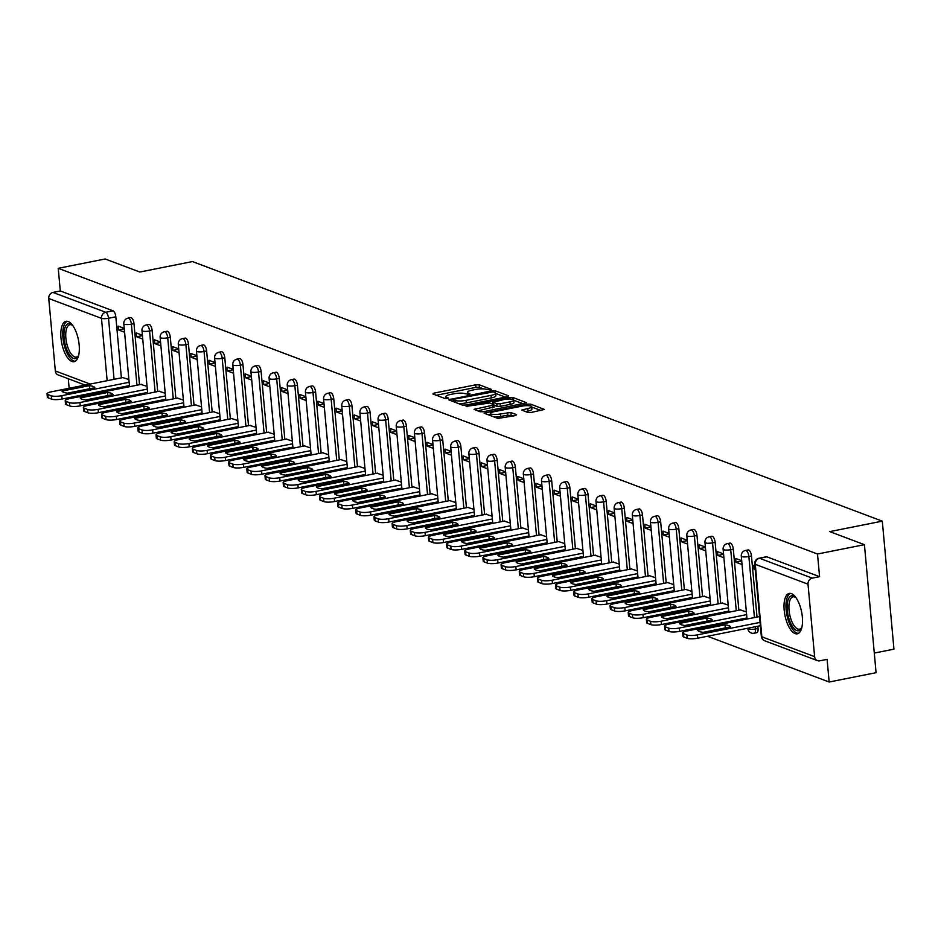 <?xml version="1.0" encoding="UTF-8"?>
<svg xmlns="http://www.w3.org/2000/svg" width="941" height="941" viewBox="0 0 941 941"><rect width="100%" height="100%" fill="white"/><g stroke="black" fill="none" stroke-linecap="round" stroke-linejoin="round"><path stroke-width="1.41" d="M490.508 389.962L491.331 389.339L479.181 384.775L475.723 384.81L434.072 393.103L432.907 393.985L445.046 398.561L448.469 398.067L446.716 397.325A8.293 1.882 -5.2 0 1 445.858 396.596A8.293 1.882 -5.2 0 1 450.468 394.467L453.938 393.785A8.293 1.882 -5.2 0 1 464.995 393.679L468.983 394.255L469.994 393.785L468.23 393.032A8.293 1.882 -5.2 0 1 467.383 392.315A8.293 1.882 -5.2 0 1 471.982 390.186L475.452 389.492A8.293 1.882 -5.2 0 1 486.521 389.398L490.508 389.962M68.258 321.54A20.584 8.504 -101.3 0 0 66.058 321.316A20.584 8.504 -101.3 0 0 61.294 340.618A20.584 8.504 -101.3 0 0 71.892 361.473A20.584 8.504 -101.3 0 0 74.104 361.697A20.584 8.504 -101.3 0 0 78.856 342.395A20.584 8.504 -101.3 0 0 68.258 321.54M791.452 593.653A20.584 8.504 -101.3 0 0 789.24 593.43A20.584 8.504 -101.3 0 0 784.488 612.732A20.584 8.504 -101.3 0 0 795.086 633.587A20.584 8.504 -101.3 0 0 797.286 633.811A20.584 8.504 -101.3 0 0 802.05 614.508A20.584 8.504 -101.3 0 0 791.452 593.653M527.83 412.464L531.289 412.44L544.416 409.441L530.665 404.148L527.207 404.171L484.121 413.134L497.871 418.439L515.445 415.593L516.609 414.699L510.845 412.534L500.389 413.958A6.928 1.576 -5.2 0 1 490.426 413.428A6.928 1.576 -5.2 0 1 494.272 411.652L521.69 406.194A6.928 1.576 -5.2 0 1 531.653 406.712A6.928 1.576 -5.2 0 1 527.807 408.5L521.796 410.064L527.83 412.464M58.236 268.314L105.145 258.975L139.833 272.031L192.411 261.563L882.305 521.149L829.727 531.618L864.426 544.674L817.506 554.014L58.236 268.314L60.295 290.969L52.99 292.428L105.721 312.271A5.281 2.176 78.7 0 1 108.521 318.27L114.073 379.329M507.434 396.737L508.611 395.843L495.131 390.774L491.673 390.809L448.575 399.76L462.325 405.065L465.783 405.03L507.434 396.737M512.892 397.455L526.642 402.76L483.556 411.711L480.098 411.746L474.064 409.347L492.39 405.324L493.825 404.654L489.732 402.995L466.089 406.383L509.434 397.49L512.892 397.455L513.08 399.455M864.426 544.674L876.071 672.686L829.162 682.025L707.514 636.257M71.869 397.078L73.786 397.796M90.03 403.912L91.947 404.63M108.191 410.746L110.109 411.464M126.353 417.581L128.27 418.298M144.514 424.415L146.431 425.132M162.675 431.249L164.593 431.966M180.837 438.083L182.754 438.8M198.998 444.917L200.915 445.634M217.159 451.751L219.077 452.468M235.321 458.585L237.226 459.302M253.482 465.407L255.387 466.136M271.643 472.241L273.549 472.97M289.804 479.075L291.71 479.804M307.966 485.909L309.871 486.626M326.127 492.743L328.033 493.46M344.288 499.577L346.194 500.294M362.45 506.411L364.355 507.128M380.611 513.245L382.517 513.962M398.772 520.079L400.678 520.796M416.934 526.913L418.839 527.63M435.095 533.747L437 534.464M453.256 540.581L455.162 541.298M471.417 547.415L473.323 548.133M489.579 554.249L491.484 554.967M507.74 561.083L509.646 561.801M525.901 567.917L527.807 568.635M544.063 574.751L545.968 575.469M562.224 581.585L564.13 582.303M580.385 588.419L582.291 589.137M598.547 595.253L600.452 595.971M616.708 602.087L618.613 602.805M634.869 608.921L636.775 609.639M653.03 615.755L654.936 616.473M671.192 622.589L673.097 623.307M689.353 629.423L691.259 630.141M874.283 653.078L893.95 649.161L882.305 521.149M817.506 554.014L819.576 576.668L812.259 578.127A5.281 4.658 110.6 0 0 808.013 584.185L814.612 656.642A5.281 4.658 110.6 0 0 817.458 660.641A5.281 4.658 110.6 0 0 819.787 660.817L827.092 659.37L829.162 682.025M60.295 290.969L113.038 310.824A5.281 2.176 78.7 0 1 115.825 316.811L121.377 377.87M122.224 387.057L122.318 388.127M85.137 385.081L58.189 374.941A5.281 4.658 -69.4 0 1 55.331 370.942L48.744 298.485A5.281 4.658 -69.4 0 1 52.99 292.428M68.281 378.741L69.152 388.268M142.385 335.219L136.292 332.926L136.645 336.76L142.42 335.608M147.055 386.422L140.985 384.422M160.546 342.054L154.453 339.76L154.806 343.594L160.582 342.442M165.216 393.256L159.135 391.256M178.708 348.888L172.615 346.594L172.968 350.428L178.743 349.276M183.377 400.09L177.296 398.078M196.869 355.722L190.776 353.428L191.129 357.262L196.904 356.11M201.539 406.924L195.457 404.912M215.03 362.556L208.937 360.262L209.29 364.096L215.066 362.944M219.7 413.758L213.619 411.746M233.192 369.39L227.099 367.096L227.451 370.93L233.227 369.778M237.861 420.592L231.78 418.58M251.353 376.224L245.26 373.93L245.613 377.764L251.388 376.612M256.023 427.426L249.941 425.414M269.514 383.046L263.421 380.752L263.774 384.598L269.549 383.446M274.184 434.26L268.103 432.248M287.675 389.88L281.582 387.586L281.935 391.432L287.711 390.28M292.333 441.094L286.264 439.082M305.837 396.714L299.744 394.42L300.097 398.266L305.872 397.114M310.495 447.928L304.425 445.916M323.998 403.548L317.905 401.254L318.258 405.1L324.033 403.948M328.656 454.762L322.587 452.75M342.159 410.382L336.066 408.088L336.419 411.935L342.195 410.782M346.817 461.596L340.748 459.584M360.321 417.216L354.228 414.922L354.581 418.769L360.356 417.616M364.979 468.43L358.909 466.418M378.482 424.05L372.389 421.756L372.742 425.603L378.517 424.45M383.14 475.264L377.07 473.252M396.643 430.884L390.55 428.59L390.903 432.437L396.679 431.284M401.301 482.086L395.232 480.086M414.805 437.718L408.712 435.424L409.064 439.271L414.84 438.118M419.463 488.92L413.393 486.92M432.966 444.552L426.873 442.258L427.226 446.105L433.001 444.952M437.624 495.754L431.554 493.754M451.127 451.386L445.034 449.092L445.387 452.939L451.162 451.786M455.785 502.588L449.716 500.588M469.288 458.22L463.195 455.926L463.548 459.773L469.324 458.62M473.946 509.422L467.877 507.422M487.45 465.054L481.357 462.76L481.71 466.595L487.485 465.454M492.108 516.256L486.038 514.256M505.611 471.888L499.518 469.594L499.871 473.429L505.646 472.288M510.269 523.09L504.2 521.091M523.772 478.722L517.679 476.428L518.032 480.263L523.808 479.122M528.43 529.924L522.361 527.925M541.934 485.556L535.841 483.262L536.194 487.097L541.969 485.944M546.592 536.758L540.522 534.759M560.095 492.39L554.002 490.096L554.355 493.931L560.13 492.778M564.753 543.592L558.683 541.593M578.256 499.224L572.163 496.93L572.516 500.765L578.292 499.612M582.914 550.426L576.845 548.427M596.418 506.058L590.325 503.764L590.677 507.599L596.453 506.446M601.076 557.26L595.006 555.261M614.579 512.892L608.486 510.598L608.827 514.433L614.614 513.28M619.237 564.094L613.167 562.095M632.74 519.726L626.647 517.432L626.988 521.267L632.775 520.114M637.398 570.928L631.329 568.917M650.901 526.56L644.808 524.266L645.15 528.101L650.937 526.948M655.559 577.762L649.49 575.751M669.063 533.394L662.97 531.1L663.311 534.935L669.098 533.782M673.721 584.596L667.651 582.585M687.224 540.228L681.131 537.934L681.472 541.769L687.259 540.616M691.882 591.43L685.813 589.419M705.385 547.062L699.292 544.768L699.633 548.603L705.421 547.45M710.043 598.264L703.974 596.253M723.547 553.896L717.454 551.591L717.795 555.437L723.582 554.284M728.205 605.098L722.135 603.087M741.708 560.718L735.615 558.425L735.956 562.271L741.743 561.118M746.366 611.932L740.296 609.921M754.894 565.682L753.776 565.259L754.117 569.105L755.188 568.893M759.563 616.896L758.458 616.755M751.471 555.99L748.871 556.507A5.281 2.176 78.7 0 0 745.519 550.45L748.107 549.932A5.281 2.176 -101.3 0 1 751.471 555.99L757.023 617.049M757.858 626.224L758.058 628.447L755.47 628.964A5.281 2.176 78.7 0 1 754.164 633.258A5.281 2.176 78.7 0 1 753.6 633.211M733.31 549.156L730.71 549.673A5.281 2.176 78.7 0 0 727.358 543.616L729.945 543.098A5.281 2.176 -101.3 0 1 733.31 549.156L738.861 610.215M739.697 619.39L739.791 620.472M715.148 542.322L712.549 542.839A5.281 2.176 78.7 0 0 709.196 536.782L711.784 536.264A5.281 2.176 -101.3 0 1 715.148 542.322L720.7 603.381M721.535 612.556L721.629 613.638M696.987 535.488L694.387 536.005A5.281 2.176 78.7 0 0 691.035 529.948L693.623 529.43A5.281 2.176 -101.3 0 1 696.987 535.488L702.539 596.547M703.374 605.722L703.468 606.804M678.826 528.654L676.226 529.171A5.281 2.176 78.7 0 0 672.874 523.114L675.462 522.596A5.281 2.176 -101.3 0 1 678.826 528.654L684.378 589.713M685.213 598.888L685.319 599.97M660.664 521.82L658.065 522.337A5.281 2.176 78.7 0 0 654.713 516.28L657.3 515.762A5.281 2.176 -101.3 0 1 660.664 521.82L666.216 582.879M667.051 592.054L667.157 593.136M642.503 514.986L639.904 515.503A5.281 2.176 78.7 0 0 636.551 509.446L639.139 508.94A5.281 2.176 -101.3 0 1 642.503 514.986L648.055 576.045M648.89 585.231L648.996 586.302M624.342 508.152L621.742 508.669A5.281 2.176 78.7 0 0 618.39 502.612L620.978 502.106A5.281 2.176 -101.3 0 1 624.342 508.152L629.894 569.211M630.729 578.397L630.835 579.468M606.18 501.318L603.581 501.835A5.281 2.176 78.7 0 0 600.229 495.789L602.816 495.272A5.281 2.176 -101.3 0 1 606.18 501.318L611.732 562.377M612.567 571.563L612.673 572.634M588.019 494.484L585.42 495.001A5.281 2.176 78.7 0 0 582.067 488.955L584.655 488.438A5.281 2.176 -101.3 0 1 588.019 494.484L593.571 555.543M594.406 564.729L594.512 565.8M569.858 487.65L567.258 488.167A5.281 2.176 78.7 0 0 563.906 482.121L566.494 481.604A5.281 2.176 -101.3 0 1 569.858 487.65L575.41 548.709M576.245 557.895L576.351 558.966M551.697 480.816L549.097 481.333A5.281 2.176 78.7 0 0 545.745 475.287L548.332 474.77A5.281 2.176 -101.3 0 1 551.697 480.816L557.248 541.875M558.084 551.061L558.189 552.144M533.535 473.982L530.936 474.499A5.281 2.176 78.7 0 0 527.583 468.453L530.171 467.936A5.281 2.176 -101.3 0 1 533.535 473.982L539.087 535.041M539.922 544.227L540.028 545.31M515.374 467.148L512.774 467.665A5.281 2.176 78.7 0 0 509.422 461.619L512.01 461.102A5.281 2.176 -101.3 0 1 515.374 467.148L520.926 528.207M521.761 537.393L521.867 538.475M497.213 460.314L494.613 460.831A5.281 2.176 78.7 0 0 491.261 454.785L493.849 454.268A5.281 2.176 -101.3 0 1 497.213 460.314L502.765 521.373M503.6 530.559L503.706 531.641M479.051 453.491L476.452 453.997A5.281 2.176 78.7 0 0 473.1 447.951L475.687 447.434A5.281 2.176 -101.3 0 1 479.051 453.491L484.603 514.539M485.438 523.725L485.544 524.807M460.89 446.657L458.291 447.163A5.281 2.176 78.7 0 0 454.938 441.117L457.526 440.6A5.281 2.176 -101.3 0 1 460.89 446.657L466.442 507.705M467.277 516.891L467.383 517.973M442.729 439.823L440.129 440.341A5.281 2.176 78.7 0 0 436.777 434.283L439.365 433.766A5.281 2.176 -101.3 0 1 442.729 439.823L448.281 500.871M449.116 510.057L449.222 511.139M424.567 432.989L421.968 433.507A5.281 2.176 78.7 0 0 418.616 427.449L421.203 426.932A5.281 2.176 -101.3 0 1 424.567 432.989L430.119 494.037M430.954 503.223L431.06 504.305M406.406 426.155L403.807 426.673A5.281 2.176 78.7 0 0 400.454 420.615L403.042 420.098A5.281 2.176 -101.3 0 1 406.406 426.155L411.958 487.203M412.793 496.389L412.899 497.471M388.245 419.321L385.645 419.839A5.281 2.176 78.7 0 0 382.293 413.781L384.881 413.264A5.281 2.176 -101.3 0 1 388.245 419.321L393.797 480.369M394.632 489.555L394.738 490.637M370.084 412.487L367.484 413.005A5.281 2.176 78.7 0 0 364.132 406.947L366.719 406.43A5.281 2.176 -101.3 0 1 370.084 412.487L375.635 473.535M376.471 482.721L376.576 483.803M351.922 405.653L349.323 406.171A5.281 2.176 78.7 0 0 345.97 400.113L348.558 399.596A5.281 2.176 -101.3 0 1 351.922 405.653L357.474 466.701M358.309 475.887L358.415 476.969M333.761 398.819L331.161 399.337A5.281 2.176 78.7 0 0 327.809 393.279L330.397 392.762A5.281 2.176 -101.3 0 1 333.761 398.819L339.313 459.867M340.148 469.053L340.254 470.135M315.6 391.985L313 392.503A5.281 2.176 78.7 0 0 309.648 386.445L312.236 385.928A5.281 2.176 -101.3 0 1 315.6 391.985L321.152 453.033M321.987 462.219L322.093 463.301M297.438 385.151L294.851 385.669A5.281 2.176 78.7 0 0 291.487 379.611L294.074 379.094A5.281 2.176 -101.3 0 1 297.438 385.151L302.99 446.199M303.825 455.385L303.931 456.467M279.277 378.317L276.689 378.835A5.281 2.176 78.7 0 0 273.325 372.777L275.913 372.26A5.281 2.176 -101.3 0 1 279.277 378.317L284.829 439.376M285.664 448.551L285.77 449.633M261.116 371.483L258.528 372.001A5.281 2.176 78.7 0 0 255.164 365.943L257.752 365.426A5.281 2.176 -101.3 0 1 261.116 371.483L266.668 432.542M267.503 441.717L267.609 442.799M242.954 364.649L240.367 365.167A5.281 2.176 78.7 0 0 237.003 359.109L239.59 358.592A5.281 2.176 -101.3 0 1 242.954 364.649L248.506 425.708M249.341 434.883L249.447 435.965M224.793 357.815L222.205 358.333A5.281 2.176 78.7 0 0 218.841 352.275L221.429 351.758A5.281 2.176 -101.3 0 1 224.793 357.815L230.345 418.874M231.18 428.049L231.286 429.131M206.632 350.981L204.044 351.499A5.281 2.176 78.7 0 0 200.68 345.441L203.268 344.924A5.281 2.176 -101.3 0 1 206.632 350.981L212.184 412.04M213.019 421.215L213.125 422.297M188.471 344.147L185.883 344.665A5.281 2.176 78.7 0 0 182.519 338.607L185.106 338.101A5.281 2.176 -101.3 0 1 188.471 344.147L194.022 405.206M194.858 414.381L194.963 415.463M170.309 337.313L167.721 337.831A5.281 2.176 78.7 0 0 164.357 331.773L166.945 331.267A5.281 2.176 -101.3 0 1 170.309 337.313L175.861 398.372M176.696 407.559L176.802 408.629M152.148 330.479L149.56 330.997A5.281 2.176 78.7 0 0 146.196 324.939L148.784 324.433A5.281 2.176 -101.3 0 1 152.148 330.479L157.7 391.538M158.547 400.725L158.641 401.795M133.987 323.645L131.399 324.163A5.281 2.176 78.7 0 0 128.035 318.117L130.623 317.599A5.281 2.176 -101.3 0 1 133.987 323.645L139.539 384.704M140.385 393.891L140.48 394.961M124.224 328.385L118.131 326.092L118.484 329.926L124.259 328.774M128.893 379.588L122.824 377.588M118.484 329.926L124.577 332.22M756.199 632.693A5.281 2.176 -101.3 0 0 756.764 632.74A5.281 2.176 -101.3 0 0 758.058 628.447M819.576 576.668L766.833 556.825A5.281 2.176 -101.3 0 0 766.268 556.766A5.281 2.176 -101.3 0 0 765.774 557.037M136.645 336.76L142.738 339.054M154.806 343.594L160.899 345.888M172.968 350.428L179.061 352.722M191.129 357.262L197.222 359.556M209.29 364.096L215.383 366.39M227.451 370.93L233.544 373.224M245.613 377.764L251.706 380.058M263.774 384.598L269.867 386.892M281.935 391.432L288.028 393.726M300.097 398.266L306.19 400.56M318.258 405.1L324.351 407.394M336.419 411.935L342.512 414.228M354.581 418.769L360.674 421.062M372.742 425.603L378.835 427.896M390.903 432.437L396.996 434.73M409.064 439.271L415.157 441.564M427.226 446.105L433.319 448.398M445.387 452.939L451.48 455.232M463.548 459.773L469.641 462.066M481.71 466.595L487.803 468.9M499.871 473.429L505.964 475.723M518.032 480.263L524.125 482.557M536.194 487.097L542.287 489.391M554.355 493.931L560.448 496.225M572.516 500.765L578.609 503.059M590.677 507.599L596.77 509.893M608.827 514.433L614.932 516.727M626.988 521.267L633.093 523.561M645.15 528.101L651.254 530.395M663.311 534.935L669.416 537.229M681.472 541.769L687.577 544.063M699.633 548.603L705.738 550.897M717.795 555.437L723.9 557.731M735.956 562.271L742.061 564.565M754.117 569.105L755.247 569.528M483.58 388.904L479.416 387.339L475.958 387.363L436.295 395.267M453.28 401.054L452.233 401.266M505.458 397.137L495.672 393.456M493.143 391.891L454.162 399.196L453.162 399.654L454.997 400.443A8.293 1.882 -5.2 0 0 466.066 400.337L491.049 395.361A8.293 1.882 -5.2 0 0 495.648 393.232A8.293 1.882 -5.2 0 0 494.801 392.515L493.143 391.891M458.173 403.501A8.293 1.882 -5.2 0 0 466.289 402.901L466.066 400.337M495.648 393.232L495.883 395.796A8.293 1.882 -5.2 0 1 491.284 397.925L466.289 402.901M513.786 400.266L523.22 403.818M477.722 410.852L493.802 406.994M491.52 403.665L492.825 403.407M509.916 401.831A6.928 1.576 -5.2 0 0 513.762 400.054A6.928 1.576 -5.2 0 0 503.811 399.537L492.978 402.348L496.801 403.783L500.259 403.76L509.916 401.831L510.151 404.395A6.928 1.576 -5.2 0 0 513.998 402.619L513.762 400.054M510.151 404.395L500.494 406.312L497.036 406.347L493.872 405.159M531.653 406.712L531.888 409.276A6.928 1.576 -5.2 0 1 528.042 411.052L525.454 411.57M494.143 417.028A6.928 1.576 -5.2 0 0 500.612 416.51L500.389 413.958M513.457 415.993L507.622 415.122L500.612 416.51M490.484 414.099L487.767 414.64M540.993 410.499L531.677 406.994M89.348 385.657L62.047 391.091A16.503 3.74 -5.2 0 0 67.517 393.15L94.818 387.716A16.503 3.74 -5.2 0 0 89.348 385.657L89.63 388.751M123.306 377.482L51.449 391.797A7.916 1.8 -5.2 0 0 47.05 393.82A7.916 1.8 -5.2 0 0 47.862 394.514L51.237 395.785A7.916 1.8 -5.2 0 0 61.8 395.69L129.129 382.281M129.435 385.61L62.106 399.019A7.916 1.8 174.8 0 1 51.543 399.113L48.167 397.843A7.916 1.8 174.8 0 1 47.356 397.149L47.05 393.82M107.509 392.491L80.208 397.925A16.503 3.74 -5.2 0 0 85.678 399.984L112.979 394.55A16.503 3.74 -5.2 0 0 107.509 392.491L107.792 395.585M141.468 384.316L69.61 398.631A7.916 1.8 -5.2 0 0 65.211 400.654A7.916 1.8 -5.2 0 0 66.023 401.348L69.399 402.619A7.916 1.8 -5.2 0 0 79.961 402.525L147.29 389.115M147.596 392.444L80.267 405.853A7.916 1.8 174.8 0 1 69.705 405.947L66.329 404.677A7.916 1.8 174.8 0 1 65.517 403.983L65.211 400.654M125.671 399.325L98.37 404.759A16.503 3.74 -5.2 0 0 103.839 406.818L131.14 401.384A16.503 3.74 -5.2 0 0 125.671 399.325L125.953 402.419M159.629 391.15L87.76 405.465A7.916 1.8 -5.2 0 0 83.373 407.488A7.916 1.8 -5.2 0 0 84.184 408.182L87.56 409.453A7.916 1.8 -5.2 0 0 98.123 409.359L165.451 395.949M165.757 399.278L98.429 412.687A7.916 1.8 174.8 0 1 87.866 412.781L84.49 411.511A7.916 1.8 174.8 0 1 83.678 410.817L83.373 407.488M78.644 355.416A17.82 7.363 78.7 0 1 78.338 356.051A17.82 7.363 78.7 0 1 68.211 352.628A17.82 7.363 78.7 0 1 64.376 329.926A17.82 7.363 78.7 0 1 72.139 324.904A17.82 7.363 78.7 0 1 72.669 325.374M72.692 325.421A16.503 6.81 -101.3 0 0 69.928 324.716A16.503 6.81 -101.3 0 0 66.117 330.526A16.503 6.81 -101.3 0 0 68.234 348.393A16.503 6.81 -101.3 0 0 76.362 357.074A16.503 6.81 -101.3 0 0 78.656 355.369M67.282 321.281A20.455 8.457 -101.3 0 0 63.247 328.268A20.455 8.457 -101.3 0 0 65.588 349.652A20.455 8.457 -101.3 0 0 75.233 361.262M801.838 627.529A17.82 7.363 78.7 0 1 801.532 628.165A17.82 7.363 78.7 0 1 791.393 624.742A17.82 7.363 78.7 0 1 787.558 602.04A17.82 7.363 78.7 0 1 795.321 597.017A17.82 7.363 78.7 0 1 795.851 597.488M795.886 597.535A16.503 6.81 -101.3 0 0 793.11 596.829A16.503 6.81 -101.3 0 0 789.299 602.64A16.503 6.81 -101.3 0 0 791.416 620.507A16.503 6.81 -101.3 0 0 799.556 629.188A16.503 6.81 -101.3 0 0 801.85 627.482M790.464 593.395A20.455 8.457 -101.3 0 0 786.441 600.382A20.455 8.457 -101.3 0 0 788.77 621.766A20.455 8.457 -101.3 0 0 798.427 633.375M143.832 406.159L116.519 411.593A16.503 3.74 -5.2 0 0 122.001 413.652L149.301 408.218A16.503 3.74 -5.2 0 0 143.832 406.159L144.114 409.253M177.79 397.984L105.921 412.299A7.916 1.8 -5.2 0 0 101.534 414.322A7.916 1.8 -5.2 0 0 102.346 415.016L105.721 416.287A7.916 1.8 -5.2 0 0 116.284 416.193L183.613 402.783M183.918 406.112L116.59 419.521A7.916 1.8 174.8 0 1 106.027 419.615L102.651 418.345A7.916 1.8 174.8 0 1 101.84 417.651L101.534 414.322M161.993 412.993L134.681 418.427A16.503 3.74 -5.2 0 0 140.162 420.486L167.463 415.052A16.503 3.74 -5.2 0 0 161.993 412.993L162.275 416.075M195.951 404.818L124.083 419.133A7.916 1.8 -5.2 0 0 119.695 421.156A7.916 1.8 -5.2 0 0 120.507 421.85L123.883 423.121A7.916 1.8 -5.2 0 0 134.445 423.027L201.774 409.617M202.08 412.946L134.751 426.355A7.916 1.8 174.8 0 1 124.188 426.449L120.813 425.179A7.916 1.8 174.8 0 1 120.001 424.485L119.695 421.156M180.154 419.827L152.842 425.261A16.503 3.74 -5.2 0 0 158.323 427.32L185.624 421.886A16.503 3.74 -5.2 0 0 180.154 419.827L180.437 422.909M214.113 411.652L142.244 425.967A7.916 1.8 -5.2 0 0 137.857 427.99A7.916 1.8 -5.2 0 0 138.668 428.684L142.044 429.955A7.916 1.8 -5.2 0 0 152.607 429.861L219.935 416.451M220.241 419.78L152.912 433.189A7.916 1.8 174.8 0 1 142.35 433.283L138.974 432.013A7.916 1.8 174.8 0 1 138.162 431.319L137.857 427.99M198.316 426.649L171.003 432.095A16.503 3.74 -5.2 0 0 176.485 434.154L203.785 428.72A16.503 3.74 -5.2 0 0 198.316 426.649L198.598 429.743M232.274 418.486L160.405 432.801A7.916 1.8 -5.2 0 0 156.018 434.824A7.916 1.8 -5.2 0 0 156.829 435.518L160.205 436.789A7.916 1.8 -5.2 0 0 170.768 436.695L238.097 423.285M238.402 426.614L171.074 440.023A7.916 1.8 174.8 0 1 160.511 440.117L157.135 438.847A7.916 1.8 174.8 0 1 156.324 438.153L156.018 434.824M216.477 433.483L189.165 438.929A16.503 3.74 -5.2 0 0 194.646 440.988L221.947 435.542A16.503 3.74 -5.2 0 0 216.477 433.483L216.759 436.577M250.435 425.32L178.567 439.623A7.916 1.8 -5.2 0 0 174.179 441.658A7.916 1.8 -5.2 0 0 174.991 442.352L178.367 443.623A7.916 1.8 -5.2 0 0 188.929 443.529L256.258 430.119M256.564 433.448L189.235 446.857A7.916 1.8 174.8 0 1 178.672 446.951L175.297 445.681A7.916 1.8 174.8 0 1 174.485 444.987L174.179 441.658M234.638 440.317L207.326 445.763A16.503 3.74 -5.2 0 0 212.807 447.822L240.108 442.376A16.503 3.74 -5.2 0 0 234.638 440.317L234.921 443.411M268.597 432.154L196.728 446.457A7.916 1.8 -5.2 0 0 192.34 448.492A7.916 1.8 -5.2 0 0 193.152 449.186L196.528 450.457A7.916 1.8 -5.2 0 0 207.091 450.363L274.419 436.953M274.725 440.282L207.396 453.691A7.916 1.8 174.8 0 1 196.834 453.785L193.458 452.515A7.916 1.8 174.8 0 1 192.646 451.821L192.34 448.492M252.8 447.151L225.487 452.597A16.503 3.74 -5.2 0 0 230.968 454.656L258.269 449.21A16.503 3.74 -5.2 0 0 252.8 447.151L253.082 450.245M286.758 438.988L214.889 453.291A7.916 1.8 -5.2 0 0 210.502 455.326A7.916 1.8 -5.2 0 0 211.313 456.02L214.689 457.291A7.916 1.8 -5.2 0 0 225.252 457.197L292.58 443.787M292.886 447.116L225.558 460.525A7.916 1.8 174.8 0 1 214.995 460.62L211.619 459.349A7.916 1.8 174.8 0 1 210.808 458.655L210.502 455.326M270.961 453.985L243.648 459.431A16.503 3.74 -5.2 0 0 249.13 461.49L276.431 456.044A16.503 3.74 -5.2 0 0 270.961 453.985L271.243 457.079M304.919 445.822L233.05 460.125A7.916 1.8 -5.2 0 0 228.663 462.16A7.916 1.8 -5.2 0 0 229.475 462.854L232.85 464.125A7.916 1.8 -5.2 0 0 243.413 464.031L310.742 450.621M311.048 453.95L243.719 467.359A7.916 1.8 174.8 0 1 233.156 467.454L229.78 466.183A7.916 1.8 174.8 0 1 228.969 465.489L228.663 462.16M289.122 460.819L261.81 466.254A16.503 3.74 -5.2 0 0 267.291 468.324L294.592 462.878A16.503 3.74 -5.2 0 0 289.122 460.819L289.405 463.913M323.081 452.656L251.212 466.959A7.916 1.8 -5.2 0 0 246.824 468.994A7.916 1.8 -5.2 0 0 247.636 469.688L251.012 470.959A7.916 1.8 -5.2 0 0 261.574 470.865L328.903 457.455M329.209 460.784L261.88 474.193A7.916 1.8 174.8 0 1 251.318 474.288L247.942 473.017A7.916 1.8 174.8 0 1 247.13 472.323L246.824 468.994M307.284 467.653L279.971 473.088A16.503 3.74 -5.2 0 0 285.452 475.146L312.753 469.712A16.503 3.74 -5.2 0 0 307.284 467.653L307.566 470.747M341.242 459.49L269.373 473.793A7.916 1.8 -5.2 0 0 264.986 475.828A7.916 1.8 -5.2 0 0 265.797 476.522L269.173 477.793A7.916 1.8 -5.2 0 0 279.736 477.699L347.064 464.289M347.37 467.618L280.042 481.027A7.916 1.8 174.8 0 1 269.479 481.122L266.103 479.851A7.916 1.8 174.8 0 1 265.291 479.157L264.986 475.828M325.445 474.487L298.132 479.922A16.503 3.74 -5.2 0 0 303.614 481.98L330.914 476.546A16.503 3.74 -5.2 0 0 325.445 474.487L325.727 477.581M359.403 466.324L287.534 480.628A7.916 1.8 -5.2 0 0 283.147 482.662A7.916 1.8 -5.2 0 0 283.959 483.356L287.334 484.627A7.916 1.8 -5.2 0 0 297.897 484.533L365.226 471.123M365.531 474.452L298.203 487.861A7.916 1.8 174.8 0 1 287.64 487.956L284.264 486.685A7.916 1.8 174.8 0 1 283.453 485.991L283.147 482.662M343.606 481.322L316.294 486.756A16.503 3.74 -5.2 0 0 321.775 488.814L349.076 483.38A16.503 3.74 -5.2 0 0 343.606 481.322L343.888 484.415M377.564 473.158L305.696 487.462A7.916 1.8 -5.2 0 0 301.308 489.496A7.916 1.8 -5.2 0 0 302.12 490.19L305.496 491.461A7.916 1.8 -5.2 0 0 316.058 491.367L383.387 477.957M383.693 481.286L316.364 494.695A7.916 1.8 174.8 0 1 305.801 494.79L302.426 493.519A7.916 1.8 174.8 0 1 301.614 492.825L301.308 489.496M361.767 488.156L334.455 493.59A16.503 3.74 -5.2 0 0 339.936 495.648L367.237 490.214A16.503 3.74 -5.2 0 0 361.767 488.156L362.05 491.249M395.726 479.992L323.857 494.296A7.916 1.8 -5.2 0 0 319.47 496.33A7.916 1.8 -5.2 0 0 320.281 497.024L323.657 498.295A7.916 1.8 -5.2 0 0 334.22 498.201L401.548 484.791M401.854 488.12L334.525 501.529A7.916 1.8 174.8 0 1 323.963 501.624L320.587 500.353A7.916 1.8 174.8 0 1 319.775 499.659L319.47 496.33M379.929 494.99L352.616 500.424A16.503 3.74 -5.2 0 0 358.098 502.482L385.398 497.048A16.503 3.74 -5.2 0 0 379.929 494.99L380.211 498.083M413.887 486.826L342.018 501.13A7.916 1.8 -5.2 0 0 337.631 503.164A7.916 1.8 -5.2 0 0 338.442 503.858L341.818 505.129A7.916 1.8 -5.2 0 0 352.381 505.035L419.71 491.625M420.015 494.954L352.687 508.363A7.916 1.8 174.8 0 1 342.124 508.458L338.748 507.187A7.916 1.8 174.8 0 1 337.937 506.493L337.631 503.164M398.09 501.824L370.778 507.258A16.503 3.74 -5.2 0 0 376.247 509.316L403.56 503.882A16.503 3.74 -5.2 0 0 398.09 501.824L398.372 504.917M432.048 493.66L360.18 507.964A7.916 1.8 -5.2 0 0 355.792 509.998A7.916 1.8 -5.2 0 0 356.604 510.692L359.98 511.963A7.916 1.8 -5.2 0 0 370.542 511.869L437.871 498.459M438.177 501.788L370.848 515.186A7.916 1.8 174.8 0 1 360.285 515.28L356.91 514.009A7.916 1.8 174.8 0 1 356.098 513.327L355.792 509.998M416.251 508.658L388.939 514.092A16.503 3.74 -5.2 0 0 394.408 516.15L421.721 510.716A16.503 3.74 -5.2 0 0 416.251 508.658L416.534 511.751M450.21 500.494L378.341 514.798A7.916 1.8 -5.2 0 0 373.953 516.832A7.916 1.8 -5.2 0 0 374.765 517.515L378.141 518.785A7.916 1.8 -5.2 0 0 388.704 518.691L456.032 505.293M456.338 508.622L389.009 522.02A7.916 1.8 174.8 0 1 378.447 522.114L375.071 520.844A7.916 1.8 174.8 0 1 374.259 520.161L373.953 516.832M434.413 515.492L407.1 520.926A16.503 3.74 -5.2 0 0 412.57 522.984L439.882 517.55A16.503 3.74 -5.2 0 0 434.413 515.492L434.695 518.585M468.371 507.328L396.502 521.632A7.916 1.8 -5.2 0 0 392.115 523.667A7.916 1.8 -5.2 0 0 392.926 524.349L396.302 525.619A7.916 1.8 -5.2 0 0 406.865 525.525L474.193 512.127M474.499 515.456L407.171 528.854A7.916 1.8 174.8 0 1 396.608 528.948L393.232 527.678A7.916 1.8 174.8 0 1 392.421 526.995L392.115 523.667M452.574 522.326L425.261 527.76A16.503 3.74 -5.2 0 0 430.731 529.818L458.044 524.384A16.503 3.74 -5.2 0 0 452.574 522.326L452.856 525.419M486.532 514.162L414.663 528.466A7.916 1.8 -5.2 0 0 410.276 530.501A7.916 1.8 -5.2 0 0 411.088 531.183L414.463 532.453A7.916 1.8 -5.2 0 0 425.026 532.359L492.355 518.962M492.661 522.29L425.332 535.688A7.916 1.8 174.8 0 1 414.769 535.782L411.393 534.512A7.916 1.8 174.8 0 1 410.582 533.829L410.276 530.501M470.735 529.16L443.423 534.594A16.503 3.74 -5.2 0 0 448.892 536.652L476.205 531.218A16.503 3.74 -5.2 0 0 470.735 529.16L471.018 532.253M504.682 520.996L432.825 535.3A7.916 1.8 -5.2 0 0 428.437 537.335A7.916 1.8 -5.2 0 0 429.249 538.017L432.625 539.287A7.916 1.8 -5.2 0 0 443.187 539.193L510.516 525.796M510.822 529.124L443.493 542.522A7.916 1.8 174.8 0 1 432.931 542.616L429.555 541.346A7.916 1.8 174.8 0 1 428.731 540.663L428.437 537.335M488.897 535.994L461.584 541.428A16.503 3.74 -5.2 0 0 467.054 543.486L494.366 538.052A16.503 3.74 -5.2 0 0 488.897 535.994L489.179 539.087M522.843 527.83L450.986 542.134A7.916 1.8 -5.2 0 0 446.599 544.169A7.916 1.8 -5.2 0 0 447.41 544.851L450.786 546.121A7.916 1.8 -5.2 0 0 461.349 546.027L528.677 532.63M528.983 535.958L461.655 549.356A7.916 1.8 174.8 0 1 451.092 549.45L447.716 548.18A7.916 1.8 174.8 0 1 446.893 547.497L446.599 544.169M507.058 542.828L479.745 548.262A16.503 3.74 -5.2 0 0 485.215 550.32L512.527 544.886A16.503 3.74 -5.2 0 0 507.058 542.828L507.34 545.921M541.004 534.653L469.147 548.968A7.916 1.8 -5.2 0 0 464.76 551.003A7.916 1.8 -5.2 0 0 465.572 551.685L468.947 552.955A7.916 1.8 -5.2 0 0 479.51 552.861L546.839 539.464M547.144 542.792L479.816 556.19A7.916 1.8 174.8 0 1 469.253 556.284L465.877 555.014A7.916 1.8 174.8 0 1 465.054 554.331L464.76 551.003M525.219 549.662L497.907 555.096A16.503 3.74 -5.2 0 0 503.376 557.154L530.689 551.72A16.503 3.74 -5.2 0 0 525.219 549.662L525.501 552.755M559.166 541.487L487.309 555.802A7.916 1.8 -5.2 0 0 482.921 557.837A7.916 1.8 -5.2 0 0 483.733 558.519L487.109 559.789A7.916 1.8 -5.2 0 0 497.671 559.695L565 546.298M565.306 549.626L497.977 563.024A7.916 1.8 174.8 0 1 487.414 563.118L484.039 561.848A7.916 1.8 174.8 0 1 483.215 561.154L482.921 557.837M543.38 556.496L516.068 561.93A16.503 3.74 -5.2 0 0 521.537 563.988L548.85 558.554A16.503 3.74 -5.2 0 0 543.38 556.496L543.663 559.589M577.327 548.321L505.47 562.636A7.916 1.8 -5.2 0 0 501.082 564.659A7.916 1.8 -5.2 0 0 501.894 565.353L505.27 566.623A7.916 1.8 -5.2 0 0 515.833 566.529L583.161 553.132M583.467 556.449L516.139 569.858A7.916 1.8 174.8 0 1 505.576 569.952L502.2 568.682A7.916 1.8 174.8 0 1 501.377 567.988L501.082 564.659M561.542 563.33L534.229 568.764A16.503 3.74 -5.2 0 0 539.699 570.822L567.011 565.388A16.503 3.74 -5.2 0 0 561.542 563.33L561.824 566.423M595.488 555.155L523.631 569.47A7.916 1.8 -5.2 0 0 519.244 571.493A7.916 1.8 -5.2 0 0 520.055 572.187L523.431 573.457A7.916 1.8 -5.2 0 0 533.994 573.363L601.323 559.954M601.628 563.283L534.3 576.692A7.916 1.8 174.8 0 1 523.737 576.786L520.361 575.516A7.916 1.8 174.8 0 1 519.538 574.822L519.244 571.493M579.703 570.164L552.391 575.598A16.503 3.74 -5.2 0 0 557.86 577.656L585.173 572.222A16.503 3.74 -5.2 0 0 579.703 570.164L579.985 573.257M613.65 561.989L541.793 576.304A7.916 1.8 -5.2 0 0 537.405 578.327A7.916 1.8 -5.2 0 0 538.217 579.021L541.593 580.291A7.916 1.8 -5.2 0 0 552.155 580.197L619.484 566.788M619.79 570.117L552.461 583.526A7.916 1.8 174.8 0 1 541.898 583.62L538.523 582.35A7.916 1.8 174.8 0 1 537.699 581.656L537.405 578.327M597.864 576.998L570.552 582.432A16.503 3.74 -5.2 0 0 576.021 584.49L603.334 579.056A16.503 3.74 -5.2 0 0 597.864 576.998L598.147 580.091M631.811 568.823L559.954 583.138A7.916 1.8 -5.2 0 0 555.566 585.161A7.916 1.8 -5.2 0 0 556.378 585.855L559.754 587.125A7.916 1.8 -5.2 0 0 570.317 587.031L637.645 573.622M637.951 576.951L570.622 590.36A7.916 1.8 174.8 0 1 560.06 590.454L556.684 589.184A7.916 1.8 174.8 0 1 555.86 588.49L555.566 585.161M616.026 583.832L588.713 589.266A16.503 3.74 -5.2 0 0 594.183 591.324L621.495 585.89A16.503 3.74 -5.2 0 0 616.026 583.832L616.308 586.913M649.972 575.657L578.115 589.972A7.916 1.8 -5.2 0 0 573.728 591.995A7.916 1.8 -5.2 0 0 574.539 592.689L577.915 593.959A7.916 1.8 -5.2 0 0 588.478 593.865L655.806 580.456M656.112 583.785L588.784 597.194A7.916 1.8 174.8 0 1 578.221 597.288L574.845 596.018A7.916 1.8 174.8 0 1 574.022 595.324L573.728 591.995M634.187 590.666L606.874 596.1A16.503 3.74 -5.2 0 0 612.344 598.158L639.657 592.724A16.503 3.74 -5.2 0 0 634.187 590.666L634.457 593.747M668.134 582.491L596.276 596.806A7.916 1.8 -5.2 0 0 591.889 598.829A7.916 1.8 -5.2 0 0 592.701 599.523L596.076 600.793A7.916 1.8 -5.2 0 0 606.639 600.699L673.968 587.29M674.274 590.619L606.945 604.028A7.916 1.8 174.8 0 1 596.382 604.122L593.006 602.852A7.916 1.8 174.8 0 1 592.183 602.158L591.889 598.829M652.348 597.5L625.036 602.934A16.503 3.74 -5.2 0 0 630.505 604.992L657.818 599.558A16.503 3.74 -5.2 0 0 652.348 597.5L652.619 600.581M686.295 589.325L614.438 603.64A7.916 1.8 -5.2 0 0 610.05 605.663A7.916 1.8 -5.2 0 0 610.862 606.357L614.238 607.627A7.916 1.8 -5.2 0 0 624.8 607.533L692.129 594.124M692.435 597.453L625.106 610.862A7.916 1.8 174.8 0 1 614.544 610.956L611.168 609.686A7.916 1.8 174.8 0 1 610.344 608.992L610.05 605.663M670.51 604.322L643.197 609.768A16.503 3.74 -5.2 0 0 648.667 611.826L675.979 606.392A16.503 3.74 -5.2 0 0 670.51 604.322L670.78 607.415M704.456 596.159L632.599 610.462A7.916 1.8 -5.2 0 0 628.212 612.497A7.916 1.8 -5.2 0 0 629.023 613.191L632.399 614.461A7.916 1.8 -5.2 0 0 642.962 614.367L710.29 600.958M710.596 604.287L643.268 617.696A7.916 1.8 174.8 0 1 632.705 617.79L629.329 616.52A7.916 1.8 174.8 0 1 628.506 615.826L628.212 612.497M688.671 611.156L661.358 616.602A16.503 3.74 -5.2 0 0 666.828 618.66L694.14 613.214A16.503 3.74 -5.2 0 0 688.671 611.156L688.941 614.25M722.617 602.993L650.76 617.296A7.916 1.8 -5.2 0 0 646.373 619.331A7.916 1.8 -5.2 0 0 647.185 620.025L650.56 621.295A7.916 1.8 -5.2 0 0 661.123 621.201L728.452 607.792M728.757 611.121L661.429 624.53A7.916 1.8 174.8 0 1 650.866 624.624L647.49 623.354A7.916 1.8 174.8 0 1 646.667 622.66L646.373 619.331M706.832 617.99L679.52 623.436A16.503 3.74 -5.2 0 0 684.989 625.494L712.302 620.048A16.503 3.74 -5.2 0 0 706.832 617.99L707.103 621.084M740.779 609.827L668.922 624.13A7.916 1.8 -5.2 0 0 664.534 626.165A7.916 1.8 -5.2 0 0 665.346 626.859L668.722 628.129A7.916 1.8 -5.2 0 0 679.284 628.035L746.613 614.626M746.919 617.955L679.59 631.364A7.916 1.8 174.8 0 1 669.027 631.458L665.652 630.188A7.916 1.8 174.8 0 1 664.828 629.494L664.534 626.165M724.993 624.824L697.681 630.27A16.503 3.74 -5.2 0 0 703.15 632.328L730.463 626.882A16.503 3.74 -5.2 0 0 724.993 624.824L725.264 627.918M758.94 616.661L687.083 630.964A7.916 1.8 -5.2 0 0 682.696 632.999A7.916 1.8 -5.2 0 0 683.507 633.693L686.883 634.963A7.916 1.8 -5.2 0 0 697.446 634.869L760.057 622.401M760.363 625.73L697.752 638.198A7.916 1.8 174.8 0 1 687.189 638.292L683.801 637.022A7.916 1.8 174.8 0 1 682.99 636.328L682.696 632.999M808.013 584.185L755.282 564.341L761.869 636.798L814.612 656.642M115.825 316.811L108.521 318.27A5.281 1.2 -5.2 0 1 101.475 318.329L48.744 298.485M114.908 388.504L115.014 389.586M106.474 390.186L108.074 390.786L107.992 389.892M107.156 380.705L101.475 318.329A5.281 4.658 -69.4 0 1 105.721 312.271L113.038 310.824M55.331 370.942L90.218 384.069M745.519 550.45A5.281 5.281 0 0 0 741.285 556.107A5.281 1.2 174.8 0 0 741.826 556.566A5.281 1.2 174.8 0 0 748.871 556.507L754.435 617.555M755.27 626.741L755.47 628.964A5.281 1.2 174.8 0 1 748.424 629.023A5.281 1.2 -5.2 0 1 747.883 628.564A5.281 5.281 0 0 0 754.164 633.258L756.764 632.74M727.358 543.616A5.281 5.281 0 0 0 723.123 549.273A5.281 1.2 174.8 0 0 723.664 549.732A5.281 1.2 174.8 0 0 730.71 549.673L736.274 610.721M737.109 619.907L737.203 620.989M709.196 536.782A5.281 5.281 0 0 0 704.962 542.439A5.281 1.2 174.8 0 0 705.503 542.898A5.281 1.2 174.8 0 0 712.549 542.839L718.112 603.887M718.948 613.073L719.042 614.155M691.035 529.948A5.281 5.281 0 0 0 686.801 535.605A5.281 1.2 174.8 0 0 687.342 536.064A5.281 1.2 174.8 0 0 694.387 536.005L699.951 597.065M700.786 606.239L700.88 607.321M672.874 523.114A5.281 5.281 0 0 0 668.639 528.771A5.281 1.2 174.8 0 0 669.18 529.23A5.281 1.2 174.8 0 0 676.226 529.171L681.79 590.23M682.625 599.405L682.719 600.487M654.713 516.28A5.281 5.281 0 0 0 650.478 521.937A5.281 1.2 174.8 0 0 651.019 522.396A5.281 1.2 174.8 0 0 658.065 522.337L663.628 583.396M664.464 592.571L664.558 593.653M636.551 509.446A5.281 5.281 0 0 0 632.317 515.103A5.281 1.2 174.8 0 0 632.858 515.562A5.281 1.2 174.8 0 0 639.904 515.503L645.467 576.562M646.302 585.737L646.396 586.819M618.39 502.612A5.281 5.281 0 0 0 614.155 508.269A5.281 1.2 174.8 0 0 614.708 508.728A5.281 1.2 174.8 0 0 621.742 508.669L627.306 569.728M628.141 578.903L628.235 579.985M600.229 495.789A5.281 5.281 0 0 0 595.994 501.435A5.281 1.2 174.8 0 0 596.547 501.894A5.281 1.2 174.8 0 0 603.581 501.835L609.145 562.894M609.98 572.069L610.074 573.151M582.067 488.955A5.281 5.281 0 0 0 577.833 494.601A5.281 1.2 174.8 0 0 578.386 495.072A5.281 1.2 174.8 0 0 585.42 495.001L590.983 556.06M591.818 565.247L591.913 566.317M563.906 482.121A5.281 5.281 0 0 0 559.672 487.767A5.281 1.2 174.8 0 0 560.224 488.238A5.281 1.2 174.8 0 0 567.258 488.167L572.822 549.226M573.657 558.413L573.751 559.483M545.745 475.287A5.281 5.281 0 0 0 541.51 480.933A5.281 1.2 174.8 0 0 542.063 481.404A5.281 1.2 174.8 0 0 549.097 481.333L554.661 542.392M555.496 551.579L555.59 552.649M527.583 468.453A5.281 5.281 0 0 0 523.349 474.099A5.281 1.2 174.8 0 0 523.902 474.57A5.281 1.2 174.8 0 0 530.936 474.499L536.499 535.558M537.335 544.745L537.429 545.815M509.422 461.619A5.281 5.281 0 0 0 505.188 467.277A5.281 1.2 174.8 0 0 505.74 467.736A5.281 1.2 174.8 0 0 512.774 467.665L518.338 528.724M519.173 537.911L519.267 538.981M491.261 454.785A5.281 5.281 0 0 0 487.026 460.443A5.281 1.2 174.8 0 0 487.579 460.902A5.281 1.2 174.8 0 0 494.613 460.831L500.177 521.89M501.012 531.077L501.106 532.159M473.1 447.951A5.281 5.281 0 0 0 468.865 453.609A5.281 1.2 174.8 0 0 469.418 454.068A5.281 1.2 174.8 0 0 476.452 453.997L482.015 515.056M482.851 524.243L482.945 525.325M454.938 441.117A5.281 5.281 0 0 0 450.704 446.775A5.281 1.2 174.8 0 0 451.257 447.234A5.281 1.2 174.8 0 0 458.291 447.163L463.854 508.222M464.689 517.409L464.783 518.491M436.777 434.283A5.281 5.281 0 0 0 432.554 439.941A5.281 1.2 174.8 0 0 433.095 440.4A5.281 1.2 174.8 0 0 440.129 440.341L445.693 501.388M446.528 510.575L446.622 511.657M418.616 427.449A5.281 5.281 0 0 0 414.393 433.107A5.281 1.2 174.8 0 0 414.934 433.566A5.281 1.2 174.8 0 0 421.968 433.507L427.532 494.554M428.367 503.741L428.461 504.823M400.454 420.615A5.281 5.281 0 0 0 396.232 426.273A5.281 1.2 174.8 0 0 396.773 426.732A5.281 1.2 174.8 0 0 403.807 426.673L409.37 487.72M410.205 496.907L410.3 497.989M382.293 413.781A5.281 5.281 0 0 0 378.07 419.439A5.281 1.2 174.8 0 0 378.611 419.898A5.281 1.2 174.8 0 0 385.645 419.839L391.209 480.886M392.044 490.073L392.138 491.155M364.132 406.947A5.281 5.281 0 0 0 359.909 412.605A5.281 1.2 174.8 0 0 360.45 413.064A5.281 1.2 174.8 0 0 367.484 413.005L373.048 474.052M373.883 483.239L373.977 484.321M345.97 400.113A5.281 5.281 0 0 0 341.748 405.771A5.281 1.2 174.8 0 0 342.289 406.23A5.281 1.2 174.8 0 0 349.323 406.171L354.886 467.218M355.722 476.405L355.816 477.487M327.809 393.279A5.281 5.281 0 0 0 323.586 398.937A5.281 1.2 174.8 0 0 324.127 399.396A5.281 1.2 174.8 0 0 331.161 399.337L336.725 460.384M337.56 469.571L337.654 470.653M309.648 386.445A5.281 5.281 0 0 0 305.425 392.103A5.281 1.2 174.8 0 0 305.966 392.562A5.281 1.2 174.8 0 0 313 392.503L318.564 453.55M319.399 462.737L319.493 463.819M291.487 379.611A5.281 5.281 0 0 0 287.264 385.269A5.281 1.2 174.8 0 0 287.805 385.728A5.281 1.2 174.8 0 0 294.851 385.669L300.402 446.716M301.238 455.903L301.332 456.985M273.325 372.777A5.281 5.281 0 0 0 269.102 378.435A5.281 1.2 174.8 0 0 269.644 378.894A5.281 1.2 174.8 0 0 276.689 378.835L282.241 439.882M283.076 449.069L283.17 450.151M255.164 365.943A5.281 5.281 0 0 0 250.941 371.601A5.281 1.2 174.8 0 0 251.482 372.06A5.281 1.2 174.8 0 0 258.528 372.001L264.08 433.048M264.915 442.235L265.009 443.317M237.003 359.109A5.281 5.281 0 0 0 232.78 364.767A5.281 1.2 174.8 0 0 233.321 365.226A5.281 1.2 174.8 0 0 240.367 365.167L245.919 426.226M246.754 435.401L246.848 436.483M218.841 352.275A5.281 5.281 0 0 0 214.619 357.933A5.281 1.2 174.8 0 0 215.16 358.392A5.281 1.2 174.8 0 0 222.205 358.333L227.757 419.392M228.592 428.567L228.687 429.649M200.68 345.441A5.281 5.281 0 0 0 196.457 351.099A5.281 1.2 174.8 0 0 196.998 351.558A5.281 1.2 174.8 0 0 204.044 351.499L209.596 412.558M210.431 421.733L210.525 422.815M182.519 338.607A5.281 5.281 0 0 0 178.296 344.265A5.281 1.2 174.8 0 0 178.837 344.724A5.281 1.2 174.8 0 0 185.883 344.665L191.435 405.724M192.27 414.899L192.364 415.981M164.357 331.773A5.281 5.281 0 0 0 160.135 337.431A5.281 1.2 174.8 0 0 160.676 337.89A5.281 1.2 174.8 0 0 167.721 337.831L173.273 398.89M174.109 408.065L174.203 409.147M146.196 324.939A5.281 5.281 0 0 0 141.973 330.597A5.281 1.2 174.8 0 0 142.514 331.056A5.281 1.2 174.8 0 0 149.56 330.997L155.112 392.056M155.947 401.231L156.041 402.313M128.035 318.117A5.281 5.281 0 0 0 123.812 323.763A5.281 1.2 174.8 0 0 124.353 324.222A5.281 1.2 174.8 0 0 131.399 324.163L136.951 385.222M137.786 394.408L137.88 395.479M131.305 396.796A5.281 1.2 174.8 0 1 130.94 396.679A5.281 1.2 -5.2 0 1 130.399 396.22A5.281 5.281 0 0 0 130.517 396.949M149.466 403.63A5.281 1.2 174.8 0 1 149.101 403.513A5.281 1.2 -5.2 0 1 148.56 403.054A5.281 5.281 0 0 0 148.678 403.783M167.627 410.464A5.281 1.2 174.8 0 1 167.263 410.347A5.281 1.2 -5.2 0 1 166.722 409.888A5.281 5.281 0 0 0 166.839 410.617M185.789 417.298A5.281 1.2 174.8 0 1 185.424 417.181A5.281 1.2 -5.2 0 1 184.883 416.722A5.281 5.281 0 0 0 185.001 417.451M203.95 424.132A5.281 1.2 174.8 0 1 203.585 424.015A5.281 1.2 -5.2 0 1 203.044 423.556A5.281 5.281 0 0 0 203.162 424.285M222.111 430.954A5.281 1.2 174.8 0 1 221.747 430.849A5.281 1.2 -5.2 0 1 221.206 430.39A5.281 5.281 0 0 0 221.323 431.119M240.273 437.788A5.281 1.2 174.8 0 1 239.908 437.683A5.281 1.2 -5.2 0 1 239.367 437.224A5.281 5.281 0 0 0 239.484 437.953M258.434 444.623A5.281 1.2 174.8 0 1 258.069 444.517A5.281 1.2 -5.2 0 1 257.528 444.058A5.281 5.281 0 0 0 257.646 444.787M276.595 451.457A5.281 1.2 174.8 0 1 276.231 451.351A5.281 1.2 -5.2 0 1 275.689 450.892A5.281 5.281 0 0 0 275.807 451.621M294.756 458.291A5.281 1.2 174.8 0 1 294.392 458.185A5.281 1.2 -5.2 0 1 293.851 457.726A5.281 5.281 0 0 0 293.968 458.455M312.918 465.125A5.281 1.2 174.8 0 1 312.553 465.019A5.281 1.2 -5.2 0 1 312.012 464.56A5.281 5.281 0 0 0 312.13 465.289M331.079 471.959A5.281 1.2 174.8 0 1 330.714 471.853A5.281 1.2 -5.2 0 1 330.173 471.394A5.281 5.281 0 0 0 330.291 472.123M349.24 478.793A5.281 1.2 174.8 0 1 348.876 478.687A5.281 1.2 -5.2 0 1 348.335 478.228A5.281 5.281 0 0 0 348.452 478.945M367.402 485.627A5.281 1.2 174.8 0 1 367.037 485.521A5.281 1.2 -5.2 0 1 366.496 485.062A5.281 5.281 0 0 0 366.614 485.779M385.563 492.461A5.281 1.2 174.8 0 1 385.198 492.355A5.281 1.2 -5.2 0 1 384.657 491.896A5.281 5.281 0 0 0 384.775 492.614M403.724 499.295A5.281 1.2 174.8 0 1 403.36 499.189A5.281 1.2 -5.2 0 1 402.819 498.73A5.281 5.281 0 0 0 402.936 499.448M421.886 506.129A5.281 1.2 174.8 0 1 421.521 506.023A5.281 1.2 -5.2 0 1 420.98 505.564A5.281 5.281 0 0 0 421.098 506.282M440.047 512.963A5.281 1.2 174.8 0 1 439.682 512.857A5.281 1.2 -5.2 0 1 439.141 512.398A5.281 5.281 0 0 0 439.259 513.116M458.208 519.797A5.281 1.2 174.8 0 1 457.844 519.691A5.281 1.2 -5.2 0 1 457.302 519.22A5.281 5.281 0 0 0 457.42 519.95M476.369 526.631A5.281 1.2 174.8 0 1 476.005 526.525A5.281 1.2 -5.2 0 1 475.464 526.054A5.281 5.281 0 0 0 475.581 526.784M494.531 533.465A5.281 1.2 174.8 0 1 494.166 533.359A5.281 1.2 -5.2 0 1 493.625 532.888A5.281 5.281 0 0 0 493.743 533.618M512.692 540.299A5.281 1.2 174.8 0 1 512.327 540.193A5.281 1.2 -5.2 0 1 511.786 539.722A5.281 5.281 0 0 0 511.904 540.452M530.853 547.133A5.281 1.2 174.8 0 1 530.489 547.015A5.281 1.2 -5.2 0 1 529.948 546.556A5.281 5.281 0 0 0 530.065 547.286M549.015 553.967A5.281 1.2 174.8 0 1 548.65 553.849A5.281 1.2 -5.2 0 1 548.109 553.39A5.281 5.281 0 0 0 548.227 554.12M567.176 560.801A5.281 1.2 174.8 0 1 566.811 560.683A5.281 1.2 -5.2 0 1 566.27 560.224A5.281 5.281 0 0 0 566.388 560.954M585.337 567.635A5.281 1.2 174.8 0 1 584.973 567.517A5.281 1.2 -5.2 0 1 584.432 567.058A5.281 5.281 0 0 0 584.549 567.788M603.499 574.469A5.281 1.2 174.8 0 1 603.134 574.351A5.281 1.2 -5.2 0 1 602.593 573.892A5.281 5.281 0 0 0 602.711 574.622M621.66 581.303A5.281 1.2 174.8 0 1 621.295 581.185A5.281 1.2 -5.2 0 1 620.754 580.726A5.281 5.281 0 0 0 620.872 581.456M639.821 588.137A5.281 1.2 174.8 0 1 639.457 588.019A5.281 1.2 -5.2 0 1 638.915 587.56A5.281 5.281 0 0 0 639.033 588.29M657.982 594.971A5.281 1.2 174.8 0 1 657.618 594.853A5.281 1.2 -5.2 0 1 657.077 594.394A5.281 5.281 0 0 0 657.194 595.124M676.144 601.805A5.281 1.2 174.8 0 1 675.779 601.687A5.281 1.2 -5.2 0 1 675.238 601.228A5.281 5.281 0 0 0 675.356 601.958M694.305 608.627A5.281 1.2 174.8 0 1 693.94 608.521A5.281 1.2 -5.2 0 1 693.399 608.062A5.281 5.281 0 0 0 693.517 608.792M712.466 615.461A5.281 1.2 174.8 0 1 712.102 615.355A5.281 1.2 -5.2 0 1 711.561 614.896A5.281 5.281 0 0 0 711.678 615.626M730.628 622.295A5.281 1.2 174.8 0 1 730.263 622.189A5.281 1.2 -5.2 0 1 729.722 621.73A5.281 5.281 0 0 0 729.84 622.46M766.833 556.825L759.528 558.284L812.259 578.127M766.268 556.766L758.964 558.225A5.281 2.176 78.7 0 1 759.528 558.284A5.281 4.658 -69.4 0 0 755.282 564.341A5.281 1.2 174.8 0 1 754.729 563.882L761.328 636.339A5.281 5.281 0 0 0 764.727 640.797L817.458 660.641M764.727 640.797A5.281 4.658 110.6 0 1 761.869 636.798A5.281 1.2 174.8 0 1 761.328 636.339M468.359 394.35L468.23 393.032M446.834 398.631L446.716 397.325M434.201 394.479L434.072 393.103M475.958 387.363L475.723 384.81M479.416 387.339L479.181 384.775M450.139 400.478L450.021 399.102M491.755 391.785L491.673 390.809M495.307 392.762L495.131 390.774M453.515 401.748L453.339 399.819M455.173 402.372L454.997 400.443M491.284 397.925L491.049 395.361M475.628 410.064L475.499 408.688M492.625 407.876L492.39 405.324M467.159 406.665L467.089 405.924M509.575 398.996L509.434 397.49M493.155 404.277L492.978 402.348M497.036 406.347L496.801 403.783M500.494 406.312L500.259 403.76M523.361 410.782L523.231 409.406M528.042 411.052L527.807 408.5M507.622 415.122L507.387 412.558M511.069 415.087L510.845 412.534M485.685 413.852L485.556 412.464M527.348 405.665L527.207 404.171M530.842 406.077L530.665 404.148M62.106 399.019L61.8 395.69M51.543 399.113L51.237 395.785M48.167 397.843L47.862 394.514M80.267 405.853L79.961 402.525M69.705 405.947L69.399 402.619M66.329 404.677L66.023 401.348M98.429 412.687L98.123 409.359M87.866 412.781L87.56 409.453M84.49 411.511L84.184 408.182M116.59 419.521L116.284 416.193M106.027 419.615L105.721 416.287M102.651 418.345L102.346 415.016M134.751 426.355L134.445 423.027M124.188 426.449L123.883 423.121M120.813 425.179L120.507 421.85M152.912 433.189L152.607 429.861M142.35 433.283L142.044 429.955M138.974 432.013L138.668 428.684M171.074 440.023L170.768 436.695M160.511 440.117L160.205 436.789M157.135 438.847L156.829 435.518M189.235 446.857L188.929 443.529M178.672 446.951L178.367 443.623M175.297 445.681L174.991 442.352M207.396 453.691L207.091 450.363M196.834 453.785L196.528 450.457M193.458 452.515L193.152 449.186M225.558 460.525L225.252 457.197M214.995 460.62L214.689 457.291M211.619 459.349L211.313 456.02M243.719 467.359L243.413 464.031M233.156 467.454L232.85 464.125M229.78 466.183L229.475 462.854M261.88 474.193L261.574 470.865M251.318 474.288L251.012 470.959M247.942 473.017L247.636 469.688M280.042 481.027L279.736 477.699M269.479 481.122L269.173 477.793M266.103 479.851L265.797 476.522M298.203 487.861L297.897 484.533M287.64 487.956L287.334 484.627M284.264 486.685L283.959 483.356M316.364 494.695L316.058 491.367M305.801 494.79L305.496 491.461M302.426 493.519L302.12 490.19M334.525 501.529L334.22 498.201M323.963 501.624L323.657 498.295M320.587 500.353L320.281 497.024M352.687 508.363L352.381 505.035M342.124 508.458L341.818 505.129M338.748 507.187L338.442 503.858M370.848 515.186L370.542 511.869M360.285 515.28L359.98 511.963M356.91 514.009L356.604 510.692M389.009 522.02L388.704 518.691M378.447 522.114L378.141 518.785M375.071 520.844L374.765 517.515M407.171 528.854L406.865 525.525M396.608 528.948L396.302 525.619M393.232 527.678L392.926 524.349M425.332 535.688L425.026 532.359M414.769 535.782L414.463 532.453M411.393 534.512L411.088 531.183M443.493 542.522L443.187 539.193M432.931 542.616L432.625 539.287M429.555 541.346L429.249 538.017M461.655 549.356L461.349 546.027M451.092 549.45L450.786 546.121M447.716 548.18L447.41 544.851M479.816 556.19L479.51 552.861M469.253 556.284L468.947 552.955M465.877 555.014L465.572 551.685M497.977 563.024L497.671 559.695M487.414 563.118L487.109 559.789M484.039 561.848L483.733 558.519M516.139 569.858L515.833 566.529M505.576 569.952L505.27 566.623M502.2 568.682L501.894 565.353M534.3 576.692L533.994 573.363M523.737 576.786L523.431 573.457M520.361 575.516L520.055 572.187M552.461 583.526L552.155 580.197M541.898 583.62L541.593 580.291M538.523 582.35L538.217 579.021M570.622 590.36L570.317 587.031M560.06 590.454L559.754 587.125M556.684 589.184L556.378 585.855M588.784 597.194L588.478 593.865M578.221 597.288L577.915 593.959M574.845 596.018L574.539 592.689M606.945 604.028L606.639 600.699M596.382 604.122L596.076 600.793M593.006 602.852L592.701 599.523M625.106 610.862L624.8 607.533M614.544 610.956L614.238 607.627M611.168 609.686L610.862 606.357M643.268 617.696L642.962 614.367M632.705 617.79L632.399 614.461M629.329 616.52L629.023 613.191M661.429 624.53L661.123 621.201M650.866 624.624L650.56 621.295M647.49 623.354L647.185 620.025M679.59 631.364L679.284 628.035M669.027 631.458L668.722 628.129M665.652 630.188L665.346 626.859M697.752 638.198L697.446 634.869M687.189 638.292L686.883 634.963M683.801 637.022L683.507 633.693M129.54 386.692L123.812 323.763M147.702 393.526L141.973 330.597M165.863 400.36L160.135 337.431M184.024 407.194L178.296 344.265M202.186 414.028L196.457 351.099M220.347 420.862L214.619 357.933M238.508 427.696L232.78 364.767M256.67 434.53L250.941 371.601M274.819 441.364L269.102 378.435M292.98 448.198L287.264 385.269M311.142 455.032L305.425 392.103M329.303 461.866L323.586 398.937M347.464 468.7L341.748 405.771M365.626 475.534L359.909 412.605M383.787 482.368L378.07 419.439M401.948 489.202L396.232 426.273M420.109 496.036L414.393 433.107M438.271 502.87L432.554 439.941M456.432 509.704L450.704 446.775M474.593 516.538L468.865 453.609M492.755 523.361L487.026 460.443M510.916 530.195L505.188 467.277M529.077 537.029L523.349 474.099M547.239 543.863L541.51 480.933M565.4 550.697L559.672 487.767M583.561 557.531L577.833 494.601M601.722 564.365L595.994 501.435M619.884 571.199L614.155 508.269M638.045 578.033L632.317 515.103M656.206 584.867L650.478 521.937M674.368 591.701L668.639 528.771M692.529 598.535L686.801 535.605M710.69 605.369L704.962 542.439M728.852 612.203L723.123 549.273M747.013 619.037L741.285 556.107M758.964 558.225A5.281 5.281 0 0 0 754.729 563.882M101.381 391.197L103.298 391.915M467.571 394.397L467.383 392.315M446.058 398.678L445.858 396.596M453.339 401.678L453.162 399.654M494.06 407.218L493.825 404.654M492.896 404.183L492.708 402.125M490.637 415.71L490.426 413.428"/></g></svg>
